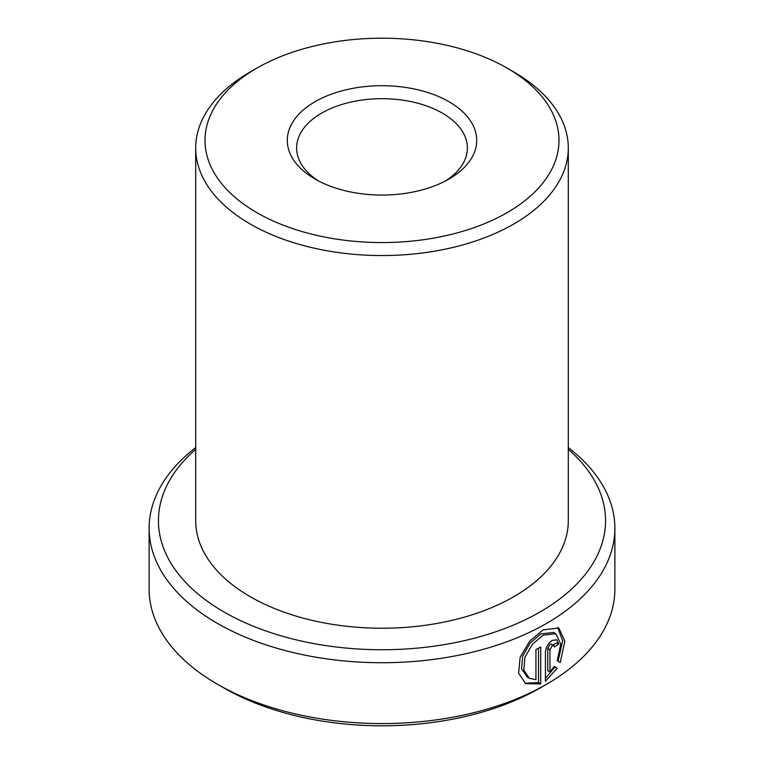 <?xml version="1.0" encoding="UTF-8"?>
<svg xmlns="http://www.w3.org/2000/svg" width="764" height="764" viewBox="0 0 764 764"><rect width="100%" height="100%" fill="white"/><g stroke="black" fill="none" stroke-linecap="round" stroke-linejoin="round"><path stroke-width="1.15" d="M555.82 633.748L553.614 632.477L540.902 633.891L530.187 643.03L522.738 655.989L521.564 668.729L527.16 676.999L529.356 678.279L523.77 670.009L524.954 657.25L532.393 644.291L543.099 635.161L555.81 633.748L560.747 644.062L557.242 660.736L560.251 662.474L564.854 641.158L558.837 628.018L543.099 629.87L529.614 641.225L520.131 657.355L518.622 673.275L525.766 683.684L540.74 683.895L540.74 647.022A232.877 134.454 180 0 1 535.936 649.534L535.936 679.712L529.356 678.279M538.544 648.187L538.544 682.624L540.74 683.895M538.544 682.624L525.164 683.197M553.757 645.504L551.169 644.109L550.004 644.434L547.778 648.435L547.778 670.687L549.965 671.948L549.965 649.706L552.2 645.704L553.757 645.504L554.397 646.965A232.877 134.454 0 0 0 558.685 644.157L556.813 639.793L552.2 640.413C548.132 643.345 545.868 647.328 545.42 652.361L545.42 681.307L557.262 668.223L554.186 666.447L549.965 671.948M546.671 684.191L540.081 687.992A223.565 129.068 180 0 1 223.919 687.992L217.329 684.191A232.877 134.454 0 0 0 546.671 684.191A232.877 134.454 0 0 0 614.877 589.12L614.877 528.277A232.877 134.454 180 0 1 471.121 652.494A232.877 134.454 180 0 1 217.329 623.348A232.877 134.454 180 0 1 149.123 528.277A232.877 134.454 180 0 1 195.699 447.608M195.699 449.327A223.565 129.068 0 0 0 223.919 611.935A223.565 129.068 0 0 0 523.531 620.578A223.565 129.068 0 0 0 568.301 449.327M568.301 447.608A232.877 134.454 180 0 1 614.877 528.277M256.847 212.64A176.99 102.185 0 0 0 507.143 212.64A176.99 102.185 0 0 0 507.153 68.13L513.733 71.931A186.301 107.562 180 0 1 568.301 147.987A186.301 107.562 180 0 1 453.291 247.364A186.301 107.562 180 0 1 250.267 224.043A186.301 107.562 180 0 1 195.699 147.987A186.301 107.562 180 0 1 250.267 71.931L256.847 68.13A176.99 102.185 0 0 0 256.847 212.64M315.035 179.043L315.035 179.043A94.707 54.674 180 0 1 315.035 101.717A94.707 54.674 180 0 1 448.965 101.717A94.707 54.674 180 0 1 448.965 179.043A94.707 54.674 180 0 1 315.035 179.043M445.498 180.944A85.387 49.297 0 0 0 467.387 147.987A85.387 49.297 0 0 0 442.375 113.129A85.387 49.297 0 0 0 349.32 102.443A85.387 49.297 0 0 0 296.613 147.987A85.387 49.297 0 0 0 318.502 180.944M568.301 147.987L568.301 520.666A186.301 107.562 180 0 1 453.291 620.043A186.301 107.562 180 0 1 250.267 596.722A186.301 107.562 180 0 1 195.699 520.666L195.699 147.987M513.733 71.931L507.153 68.13A176.99 102.185 0 0 0 256.847 68.13M149.123 528.277L149.123 589.12A232.877 134.454 0 0 0 217.329 684.191L223.919 687.992A223.565 129.068 180 0 1 223.909 687.992M554.186 666.447L555.056 666.953L545.42 678.394M555.056 666.953L557.262 668.223M553.098 645.122A229.773 132.659 180 0 0 556.488 642.887L558.685 644.157M557.653 627.445L562.676 640.776L558.045 661.204M547.778 648.435L549.965 649.706"/></g></svg>
